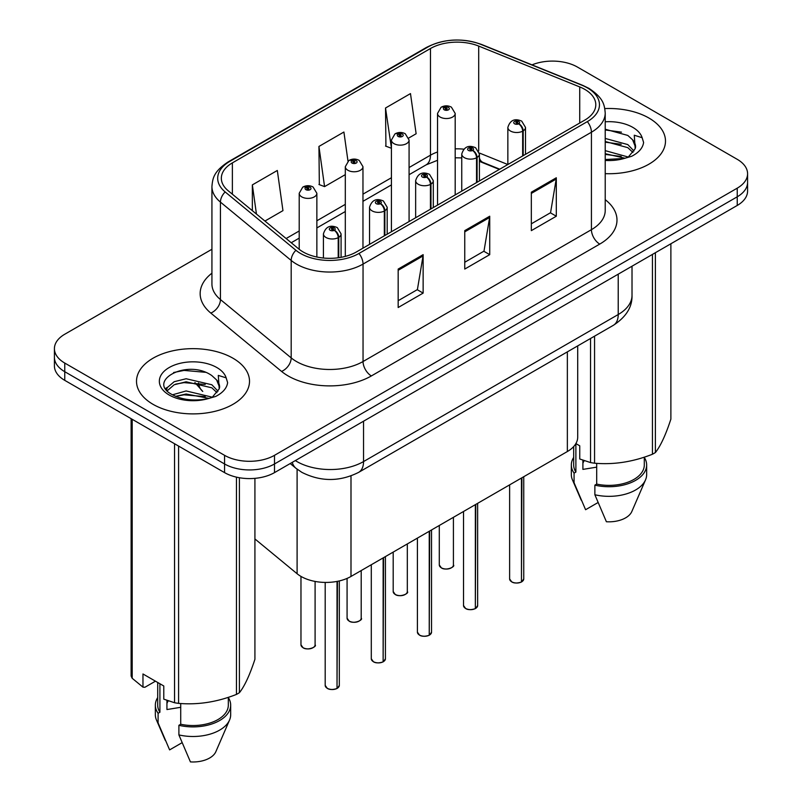<?xml version="1.0" encoding="UTF-8"?>
<svg xmlns="http://www.w3.org/2000/svg" width="802" height="802" viewBox="0 0 802 802"><rect width="100%" height="100%" fill="white"/><g stroke="black" fill="none" stroke-linecap="round" stroke-linejoin="round"><path stroke-width="1.2" d="M499.345 169.433L480.208 161.693A47.077 27.178 0 0 0 479.406 161.372M577.701 345.893L577.701 437.12A35.308 20.391 180 0 1 567.355 451.536L350.995 576.458A35.308 20.391 180 0 1 297.101 573.731L254.916 538.944M648.938 118.044A56.501 32.621 0 0 0 604.798 108.581A56.501 32.621 0 0 1 648.938 118.044A56.501 32.621 0 0 1 665.49 141.112A56.501 32.621 0 0 0 648.938 118.044M232.961 358.213A56.501 32.621 0 0 0 171.387 351.136A56.501 32.621 0 0 0 136.51 381.271A56.501 32.621 0 0 0 153.062 404.338A56.501 32.621 0 0 0 214.635 411.406A56.501 32.621 0 0 0 249.512 381.271A56.501 32.621 0 0 0 232.961 358.213A56.501 32.621 0 0 0 171.387 351.136A56.501 32.621 0 0 0 136.51 381.271A56.501 32.621 0 0 0 153.062 404.338A56.501 32.621 0 0 0 214.635 411.406A56.501 32.621 0 0 0 249.512 381.271A56.501 32.621 0 0 0 232.961 358.213M584.768 89.363A37.664 21.744 180 0 1 595.796 104.731A37.664 21.744 180 0 1 584.768 120.11L356.389 251.968A37.664 21.744 180 0 1 298.905 249.061L228.159 190.726A37.664 21.744 180 0 1 221.342 178.255A37.664 21.744 180 0 1 232.38 162.876L430.463 48.511A37.664 21.744 180 0 1 478.704 46.075L579.736 86.927A37.664 21.744 180 0 1 584.768 89.363M587.355 87.869A41.313 23.849 0 0 0 581.831 85.192L480.799 44.351A41.313 23.849 0 0 0 427.887 47.027L229.793 161.392A41.313 23.849 0 0 0 225.161 191.939L295.908 250.274A41.313 23.849 0 0 0 358.975 253.452L587.355 121.603A41.313 23.849 0 0 0 587.355 87.869M211.928 249.262L64.761 334.233A35.308 20.391 0 0 0 54.416 348.649L54.416 365.943A35.308 20.391 0 0 0 64.761 380.359L224.56 472.619L224.56 463.967A35.308 20.391 0 0 0 274.495 463.967L737.238 196.801A35.308 20.391 0 0 0 747.584 182.385A35.308 20.391 0 0 1 737.238 196.801L274.495 463.967A35.308 20.391 0 0 1 224.56 463.967L64.761 371.707L224.56 463.967L224.56 455.325A35.308 20.391 0 0 0 274.495 455.325L737.238 188.159A35.308 20.391 0 0 0 747.584 173.743A35.308 20.391 0 0 0 737.238 159.327L577.44 67.067A35.308 20.391 0 0 0 532.027 64.862M54.416 357.291A35.308 20.391 0 0 0 64.761 371.707A35.308 20.391 0 0 1 54.416 357.291M398.173 269.071L398.173 307.517L423.135 293.101L423.135 254.655L398.173 269.071M398.173 300.69L417.401 289.592L423.035 255.938A9.413 5.434 -120 0 0 423.135 254.655M417.23 289.692L423.135 293.101M531.335 192.189L531.335 230.635L556.307 216.219L556.307 177.773L531.335 192.189M531.335 223.808L550.563 212.71L556.207 179.057A9.413 5.434 -120 0 0 556.307 177.773M550.393 212.811L556.307 216.219M464.749 230.635L464.749 269.071L489.721 254.655L489.721 216.219L464.749 230.635M464.749 262.254L483.987 251.146L489.621 217.492A9.413 5.434 -120 0 0 489.721 216.219M483.817 251.247L489.721 254.655M605.219 173.653A56.501 32.621 0 0 0 665.49 141.112A56.501 32.621 0 0 1 605.219 173.653M54.416 348.649A35.308 20.391 0 0 0 64.761 363.065L224.56 455.325M408.769 138.004L416.128 133.754L410.484 93.593L385.521 108.009L385.922 146.215M264.931 221.051L282.956 210.635L277.322 170.475L252.349 184.891L252.349 210.675M347.988 161.152L343.908 132.029L318.935 146.445L319.336 184.65M318.935 146.445L324.569 186.615L345.311 174.635M324.569 186.615L318.935 184.5M385.521 108.009L391.426 148.019M391.155 148.169L385.521 146.064M252.349 184.891L256.45 214.054M224.56 472.619A35.308 20.391 0 0 0 274.495 472.619L737.238 205.452A35.308 20.391 0 0 0 747.584 191.036L747.584 173.743M521.41 582.031C517.22 583.375 513.992 583.335 511.746 581.901L509.621 578.914A7.058 4.08 0 0 0 511.696 581.801A7.058 4.08 0 0 0 521.46 581.921L521.3 582.011A6.827 3.94 180 0 1 511.856 581.891M521.46 581.63L521.891 477.781M523.195 155.658L523.195 130.856A5.885 3.539 -122.2 0 0 518.854 123.759A2.947 1.694 0 0 0 518.764 121.413A2.947 1.694 0 0 0 514.603 121.413A2.947 1.694 0 0 0 514.603 123.809A2.947 1.694 0 0 0 518.673 123.859L517.48 123.107A1.173 0.682 180 0 1 516.237 121.984A1.173 0.682 180 0 1 517.551 123.067L518.854 123.759M518.673 123.859A5.885 3.248 62.1 0 1 522.653 131.177A8.832 5.093 180 0 1 510.443 131.017A8.832 5.093 180 0 1 507.856 127.418C510.112 120.17 514.734 118.074 521.711 121.122L525.51 127.418A8.832 5.093 180 0 1 523.195 130.856M522.653 155.979L522.653 131.177M521.46 581.921L521.46 478.032M455.185 194.926L455.185 113.433A8.832 5.093 180 0 1 449.742 118.145A8.832 5.093 180 0 1 440.118 117.042A8.832 5.093 180 0 1 437.531 113.433L441.05 107.308A5.885 3.539 57.8 0 1 444.188 107.478A2.947 1.694 0 0 0 444.278 109.834A2.947 1.694 0 0 0 448.438 109.834A2.947 1.694 0 0 0 448.438 107.428A2.947 1.694 0 0 0 444.368 107.378L445.561 108.13A1.173 0.682 180 0 1 446.814 109.252A1.173 0.682 180 0 1 445.491 108.17L444.188 107.478M445.561 109.132L445.561 108.13M444.368 107.378A5.885 3.248 -117.9 0 0 441.621 106.977A5.885 3.248 -117.9 0 0 441.361 107.147M445.491 109.082L445.491 108.17M475.305 608.648C471.105 610.001 467.887 609.961 465.631 608.528L463.516 605.53A7.058 4.08 0 0 0 465.581 608.417A7.058 4.08 0 0 0 475.345 608.538L475.195 608.628A6.827 3.94 180 0 1 465.751 608.517M475.345 608.247L475.786 504.408M477.09 182.285L477.09 157.483A5.885 3.539 -122.2 0 0 472.749 150.375A2.947 1.694 0 0 0 472.659 148.029A2.947 1.694 0 0 0 468.498 148.029A2.947 1.694 0 0 0 468.498 150.435A2.947 1.694 0 0 0 472.568 150.485L471.375 149.733A1.173 0.682 180 0 1 470.132 148.601A1.173 0.682 180 0 1 471.446 149.693L472.749 150.375M472.568 150.485A5.885 3.248 62.1 0 1 476.538 157.793A8.832 5.093 180 0 1 464.338 157.643A8.832 5.093 180 0 1 461.752 154.034C464.007 146.796 468.629 144.691 475.606 147.738L479.406 154.034A8.832 5.093 180 0 1 477.09 157.483M476.538 182.595L476.538 157.793M475.345 608.538L475.345 504.658M429.19 635.264C425 636.618 421.772 636.577 419.526 635.144L417.411 632.156A7.058 4.08 0 0 0 419.476 635.034A7.058 4.08 0 0 0 429.24 635.164L429.08 635.254A6.827 3.94 180 0 1 419.647 635.134M429.24 634.873L429.682 531.024M430.975 208.901L430.975 184.099A5.885 3.539 -122.2 0 0 426.644 177.001A2.947 1.694 0 0 0 426.554 174.656A2.947 1.694 0 0 0 422.393 174.656A2.947 1.694 0 0 0 422.393 177.052A2.947 1.694 0 0 0 426.453 177.102L425.271 176.35A1.173 0.682 180 0 1 424.017 175.227A1.173 0.682 180 0 1 425.341 176.31L426.644 177.001M426.453 177.102A5.885 3.248 62.1 0 1 430.433 184.41A8.832 5.093 180 0 1 418.233 184.26A8.832 5.093 180 0 1 415.647 180.661C417.902 173.412 422.514 171.317 429.491 174.355L433.301 180.661A8.832 5.093 180 0 1 430.975 184.099M430.433 209.212L430.433 184.41M429.24 635.164L429.24 531.275M383.085 661.891C378.895 663.244 375.667 663.194 373.421 661.77L371.296 658.773A7.058 4.08 0 0 0 373.371 661.66A7.058 4.08 0 0 0 383.135 661.78L382.975 661.871A6.827 3.94 180 0 1 373.531 661.75M383.135 661.49L383.567 557.651M384.87 235.517L384.87 210.725A5.885 3.539 -122.2 0 0 380.529 203.618A2.947 1.694 0 0 0 380.439 201.272A2.947 1.694 0 0 0 376.278 201.272A2.947 1.694 0 0 0 376.278 203.678A2.947 1.694 0 0 0 380.348 203.728L379.156 202.976A1.173 0.682 180 0 1 377.912 201.843A1.173 0.682 180 0 1 379.226 202.936L380.529 203.618M380.348 203.728A5.885 3.248 62.1 0 1 384.328 211.036A8.832 5.093 180 0 1 372.118 210.886A8.832 5.093 180 0 1 369.532 207.277C371.787 200.039 376.409 197.934 383.386 200.981L387.186 207.277A8.832 5.093 180 0 1 384.87 210.725M384.328 235.838L384.328 211.036M383.135 661.78L383.135 557.901M336.98 688.507C332.78 689.86 329.562 689.82 327.306 688.387L325.191 685.399A7.058 4.08 0 0 0 327.256 688.276A7.058 4.08 0 0 0 337.02 688.407L336.87 688.497A6.827 3.94 180 0 1 327.427 688.377M337.02 688.116L337.462 581.33M338.765 257.703L338.765 237.342A5.885 3.539 -122.2 0 0 334.424 230.244A2.947 1.694 0 0 0 334.334 227.888A2.947 1.694 0 0 0 330.173 227.888A2.947 1.694 0 0 0 330.173 230.294A2.947 1.694 0 0 0 334.244 230.344L333.051 229.593A1.173 0.682 180 0 1 331.807 228.47A1.173 0.682 180 0 1 333.121 229.552L334.424 230.244M334.244 230.344A5.885 3.248 62.1 0 1 338.213 237.653A8.832 5.093 180 0 1 326.013 237.502A8.832 5.093 180 0 1 323.427 233.893C325.682 226.655 330.304 224.56 337.281 227.598L341.081 233.893A8.832 5.093 180 0 1 338.765 237.342M338.213 257.783L338.213 237.653M337.02 688.407L337.02 581.41M409.08 221.542L409.08 140.049A8.832 5.093 180 0 1 403.627 144.761A8.832 5.093 180 0 1 394.013 143.658A8.832 5.093 180 0 1 391.426 140.049L394.945 133.924A5.885 3.539 57.8 0 1 398.083 134.104A2.947 1.694 0 0 0 398.173 136.45A2.947 1.694 0 0 0 402.333 136.45A2.947 1.694 0 0 0 402.333 134.044A2.947 1.694 0 0 0 398.263 133.994L399.456 134.746A1.173 0.682 180 0 1 400.699 135.879A1.173 0.682 180 0 1 399.386 134.786L398.083 134.104M399.456 135.749L399.456 134.746M398.263 133.994A5.885 3.248 -117.9 0 0 395.506 133.603A5.885 3.248 -117.9 0 0 395.256 133.764M399.386 135.708L399.386 134.786M362.965 248.169L362.965 166.676A8.832 5.093 180 0 1 357.522 171.387A8.832 5.093 180 0 1 347.898 170.275A8.832 5.093 180 0 1 345.311 166.676L348.84 160.55A5.885 3.539 57.8 0 1 351.978 160.721A2.947 1.694 0 0 0 352.058 163.067A2.947 1.694 0 0 0 356.218 163.067A2.947 1.694 0 0 0 356.218 160.671A2.947 1.694 0 0 0 352.158 160.621L353.351 161.372A1.173 0.682 180 0 1 354.594 162.495A1.173 0.682 180 0 1 353.311 162.345L353.351 161.372M352.158 160.621A5.885 3.248 -117.9 0 0 349.401 160.22A5.885 3.248 -117.9 0 0 349.141 160.39M353.271 162.325L353.271 161.413L351.978 160.721M353.311 162.345A1.173 0.682 180 0 1 353.271 161.413M316.86 257.021L316.86 193.292A8.832 5.093 180 0 1 311.417 198.004A8.832 5.093 180 0 1 301.793 196.901A8.832 5.093 180 0 1 299.206 193.292L302.725 187.167A5.885 3.539 57.8 0 1 305.863 187.337A2.947 1.694 0 0 0 305.953 189.693A2.947 1.694 0 0 0 310.113 189.693A2.947 1.694 0 0 0 310.113 187.287A2.947 1.694 0 0 0 306.043 187.237L307.236 187.989A1.173 0.682 180 0 1 308.489 189.122A1.173 0.682 180 0 1 307.206 188.971L307.236 187.989M306.043 187.237A5.885 3.248 -117.9 0 0 303.296 186.836A5.885 3.248 -117.9 0 0 303.036 187.006M307.166 188.951L307.166 188.029L305.863 187.337M307.206 188.971A1.173 0.682 180 0 1 307.166 188.029M584.257 460.679A26.606 15.358 0 0 0 582.904 463.305M582.904 460.208L582.904 469.391L596.698 467.145M605.219 150.636L628.076 156.991M605.219 153.693L625.129 158.255M605.219 138.435L627.806 144.591L633.981 151.027M605.219 141.483L627.806 147.648L632.958 152.48M605.219 159.538L624.177 158.465L631.645 156.29C638.833 152.601 642.823 147.989 643.605 142.475L642.131 137.703L634.272 135.227L635.194 148.701L635.595 146.876A26.606 15.358 0 0 0 632.588 139.789L635.575 147.247M632.588 139.789L627.826 135.438L605.219 129.232M635.194 148.701L628.698 156.54M573.681 446.574L573.681 464.98A35.308 20.391 0 0 0 575.886 472.077L575.886 443.586L579.756 445.822L579.756 458.995L590.533 462.574A63.558 36.691 0 0 0 594.563 463.205C613.771 464.879 633.059 461.892 652.437 454.243A63.558 36.691 0 0 0 655.384 452.549C660.527 446.102 665.7 434.965 670.883 419.135L670.883 243.768M596.698 463.345L596.698 484.097A35.308 20.391 0 0 0 644.297 464.98L644.297 457.16M596.698 484.097L594.873 485.14A37.664 21.744 0 0 0 646.653 464.98A37.664 21.744 0 0 0 644.297 457.421M594.873 485.14L594.873 494.754A37.664 21.744 0 0 0 645.53 479.867A37.664 21.744 0 0 0 646.653 474.594L646.653 464.98M594.873 494.754L606.392 521.741A23.539 13.594 0 0 0 631.826 511.526L645.53 479.867M652.437 454.243L652.437 254.414M655.384 252.72L655.384 452.549M594.563 336.158L594.563 463.205M590.533 462.574L590.533 338.484M573.681 457.421A37.664 21.744 0 0 0 571.325 464.98A37.664 21.744 0 0 0 574.072 473.13L575.886 472.077M571.325 464.98L571.325 474.594A37.664 21.744 0 0 0 572.448 479.867A37.664 21.744 0 0 0 574.072 482.744L574.072 473.13M598.011 502.553L585.59 509.721L574.072 482.744M605.219 129.974L621.48 132.15M605.219 142.175L621.209 144.28M605.219 154.385L621.209 156.49M168.28 700.848A26.606 15.358 0 0 0 166.936 703.464M166.936 700.367L166.936 709.549L180.721 707.304M172.47 394.815L186.124 390.945L212.109 397.15M205.242 396.649L184.029 394.825L175.608 396.358L186.124 394.003L209.152 398.414M166.505 389.872L167.307 387.577L174.194 381.702L186.124 378.745L211.828 384.749L218.014 391.196M167.247 390.754L174.194 384.749L186.124 381.792L211.828 387.807L216.981 392.639M219.227 388.87L219.618 387.035A26.606 15.358 0 0 0 216.61 379.947L219.608 387.406M216.61 379.947L211.848 375.607C187.327 358.253 146.455 380.9 171.688 394.353C181.984 399.927 194.154 401.361 208.199 398.624L215.668 396.449C222.856 392.759 226.846 388.158 227.628 382.634L226.164 377.862L218.294 375.396L219.217 388.86L212.73 396.699M155.458 681.179L144.901 687.274L142.967 687.144L142.967 673.971L163.778 685.981L163.778 699.154L174.555 702.742A63.558 36.691 0 0 0 178.585 703.364C197.793 705.038 217.091 702.061 236.46 694.412A63.558 36.691 0 0 0 239.407 692.707C244.55 686.271 249.723 675.134 254.916 659.294L254.916 478.353M180.721 703.504L180.721 724.256A35.308 20.391 0 0 0 228.319 705.148L228.319 697.319M180.721 724.256L178.896 725.309A37.664 21.744 0 0 0 230.675 705.148A37.664 21.744 0 0 0 228.319 697.58M178.896 725.309L178.896 734.913A37.664 21.744 0 0 0 229.552 720.026A37.664 21.744 0 0 0 230.675 714.752L230.675 705.148M178.896 734.913L190.425 761.9A23.539 13.594 0 0 0 215.848 751.685L229.552 720.026M236.46 694.412L236.46 477.14M239.407 477.731L239.407 692.707M178.585 446.072L178.585 703.364M174.555 702.742L174.555 443.757M132.19 419.296L132.19 678.281L142.967 687.144M132.19 678.281A63.558 36.691 0 0 1 131.117 675.956L131.117 418.674M157.703 682.472L157.703 705.148A35.308 20.391 0 0 0 159.909 712.246L159.909 683.755M157.703 697.58A37.664 21.744 0 0 0 155.347 705.148A37.664 21.744 0 0 0 158.094 713.289L159.909 712.246M155.347 705.148L155.347 714.752A37.664 21.744 0 0 0 156.47 720.026A37.664 21.744 0 0 0 158.094 722.903L158.094 713.289M182.034 742.722L169.613 749.89L158.094 722.903M173.603 372.529L184.029 370.414L205.502 372.308M165.553 388.449L167.448 387.326M175.578 384.158L184.029 382.624L205.242 384.439M567.355 351.857L567.355 451.536M297.101 469.18L297.101 573.731M350.995 475.917L350.995 576.458M605.219 199.678A58.847 33.975 180 0 1 599.746 244.089L371.366 375.938A11.769 6.797 60 0 1 363.045 361.522L591.425 229.673A47.077 27.178 0 0 0 605.219 210.455L605.219 113.002A47.077 27.178 180 0 1 591.425 132.22A11.769 6.797 -120 0 0 587.355 121.603M371.366 375.938A58.847 33.975 180 0 1 288.139 375.938A58.847 33.975 180 0 1 281.552 371.406L210.806 313.071A58.847 33.975 180 0 1 211.928 273.191M296.469 361.522A47.077 27.178 0 0 0 363.045 361.522L363.045 264.079A47.077 27.178 180 0 1 291.186 260.45L220.44 202.114A47.077 27.178 180 0 1 211.928 186.525L211.928 283.968A47.077 27.178 0 0 0 220.44 299.557L291.186 357.892A47.077 27.178 0 0 0 296.469 361.522M605.219 113.002C604.467 104.872 603.625 98.105 588.989 88.39L582.803 85.393A11.769 5.514 112 0 0 581.831 85.192M582.803 85.393L481.761 44.541C462.263 37.644 443.757 38.646 426.243 47.549A11.769 6.797 60 0 1 427.887 47.027M229.793 161.392A11.769 6.797 -120 0 0 228.159 161.914C213.492 171.648 212.68 178.405 211.928 186.525M225.161 191.939A11.769 7.87 129.5 0 0 220.44 202.114L220.44 299.557A11.769 7.87 -50.5 0 1 210.806 313.071M481.761 44.541A11.769 5.514 112 0 0 480.799 44.351M295.908 250.274A11.769 7.87 129.5 0 0 291.186 260.45L291.186 357.892A11.769 7.87 -50.5 0 1 281.552 371.406M358.975 253.452A11.769 6.797 60 0 1 363.045 264.079L591.425 132.22L591.425 229.673A11.769 6.797 60 0 0 599.746 244.089M274.495 455.325L274.495 472.619M737.238 188.159L737.238 205.452M64.761 363.065L64.761 380.359M232.38 162.876L232.38 194.204M579.736 86.927L579.736 123.017M478.704 46.075L478.704 150.997M507.836 164.53L479.325 153.002M463.736 149.162A37.664 21.744 0 0 0 455.185 148.851M437.531 151.989A37.664 21.744 0 0 0 430.463 155.187L409.08 167.538M430.463 48.511L430.463 155.187A21.183 12.23 60 0 1 426.073 164.891L409.08 174.706M391.426 177.733L362.965 194.154M345.311 204.35L316.86 220.781M299.206 230.976L286.124 238.525M499.766 169.192L482.914 162.375A21.183 9.925 -68 0 1 479.406 157.974M464.749 231.848L489.621 217.492M531.335 193.412L556.207 179.057M398.173 270.294L423.035 255.938M295.337 460.579A47.077 27.178 0 0 0 296.961 461.571A47.077 27.178 0 0 0 363.547 461.571L618.222 314.534A47.077 27.178 0 0 0 632.016 295.306C632.357 306.996 626.141 316.99 613.35 325.311L358.674 472.348A23.539 13.594 60 0 0 363.547 461.571L363.547 421.2M618.222 274.164L618.222 314.534A23.539 13.594 60 0 1 613.35 325.311M292.259 462.363A23.539 15.749 129.5 0 0 295.998 468.308L290.214 463.536M198.565 383.005A23.539 15.749 129.5 0 0 202.766 391.436L194.926 382.574M521.891 581.671A7.058 4.08 0 0 0 523.746 578.914L523.746 476.709M441.371 567.816A7.058 4.08 0 0 0 449.06 568.698A7.058 4.08 0 0 0 453.421 564.929C455.777 566.713 446.002 571.064 441.411 567.926L439.295 564.929A7.058 4.08 0 0 0 441.371 567.816M451.265 567.866A6.827 3.94 180 0 1 441.531 567.906M475.786 608.287A7.058 4.08 0 0 0 477.641 605.53L477.641 503.335M429.682 634.913A7.058 4.08 0 0 0 431.536 632.156L431.536 529.952M383.567 661.53A7.058 4.08 0 0 0 385.421 658.773L385.421 556.578M337.462 688.146A7.058 4.08 0 0 0 339.316 685.399L339.316 580.929M395.256 594.432A7.058 4.08 0 0 0 402.955 595.315A7.058 4.08 0 0 0 407.316 591.555C409.672 593.34 399.897 597.68 395.306 594.543L393.191 591.555A7.058 4.08 0 0 0 395.256 594.432M405.16 594.482A6.827 3.94 180 0 1 395.426 594.533M349.151 621.059A7.058 4.08 0 0 0 356.85 621.941A7.058 4.08 0 0 0 361.201 618.172C363.557 619.956 353.782 624.307 349.201 621.159L347.076 618.172A7.058 4.08 0 0 0 349.151 621.059M359.055 621.099A6.827 3.94 180 0 1 349.311 621.149M303.036 647.675A7.058 4.08 0 0 0 310.735 648.557A7.058 4.08 0 0 0 315.096 644.788C317.452 646.582 307.677 650.923 303.086 647.785L300.971 644.788A7.058 4.08 0 0 0 303.036 647.675M312.94 647.725A6.827 3.94 180 0 1 303.206 647.775M642.131 137.703A33.674 19.438 0 0 0 632.798 127.368A33.674 19.438 0 0 0 605.219 121.794M605.219 160.43A33.674 19.438 0 0 0 624.177 158.465M226.164 377.862A33.674 19.438 0 0 0 216.821 367.527A33.674 19.438 0 0 0 169.202 367.527A33.674 19.438 0 0 0 169.202 395.015A33.674 19.438 0 0 0 208.199 398.624M426.243 47.549L228.159 161.914M482.914 162.375L479.406 161.102M461.752 157.914L455.185 157.793M437.531 160.29L426.073 164.891M391.426 184.891L362.965 201.322M345.311 211.517L316.86 227.948M299.206 238.134L291.236 242.735M358.674 472.348C339.727 481.862 320.78 481.862 301.843 472.348L295.998 468.308M632.016 295.306L632.016 266.204M509.621 578.914L509.621 484.869M507.856 164.51L507.856 127.418M525.51 154.325L525.51 127.418M523.746 578.914L521.841 581.781M453.421 564.929L453.421 517.32M439.295 564.929L439.295 525.47M455.185 113.433L451.386 107.137C448.148 105.463 444.889 105.413 441.621 106.977M437.531 205.122L437.531 113.433M463.516 605.53L463.516 511.486M461.752 191.137L461.752 154.034M479.406 180.941L479.406 154.034M477.641 605.53L475.736 608.397M417.411 632.156L417.411 538.112M415.647 217.753L415.647 180.661M433.301 207.558L433.301 180.661M431.536 632.156L429.631 635.014M371.296 658.773L371.296 564.728M369.532 244.379L369.532 207.277M387.186 234.184L387.186 207.277M385.421 658.773L383.516 661.64M325.191 685.399L325.191 582.422M323.427 258.023L323.427 233.893M341.081 257.332L341.081 233.893M339.316 685.399L337.411 688.256M407.316 591.555L407.316 543.936M393.191 591.555L393.191 552.097M409.08 140.049L405.271 133.754C402.033 132.079 398.784 132.029 395.506 133.603M391.426 231.738L391.426 140.049M361.201 618.172L361.201 570.563M347.076 618.172L347.076 578.402M362.965 166.676L359.166 160.38C355.928 158.706 352.68 158.646 349.401 160.22M345.311 256.389L345.311 166.676M315.096 644.788L315.096 581.42M300.971 644.788L300.971 576.407M316.86 193.292L313.061 186.996C309.823 185.322 306.565 185.272 303.296 186.836M299.206 249.312L299.206 193.292M581.249 500.207L572.448 479.867M165.272 740.366L156.47 720.026"/></g></svg>
